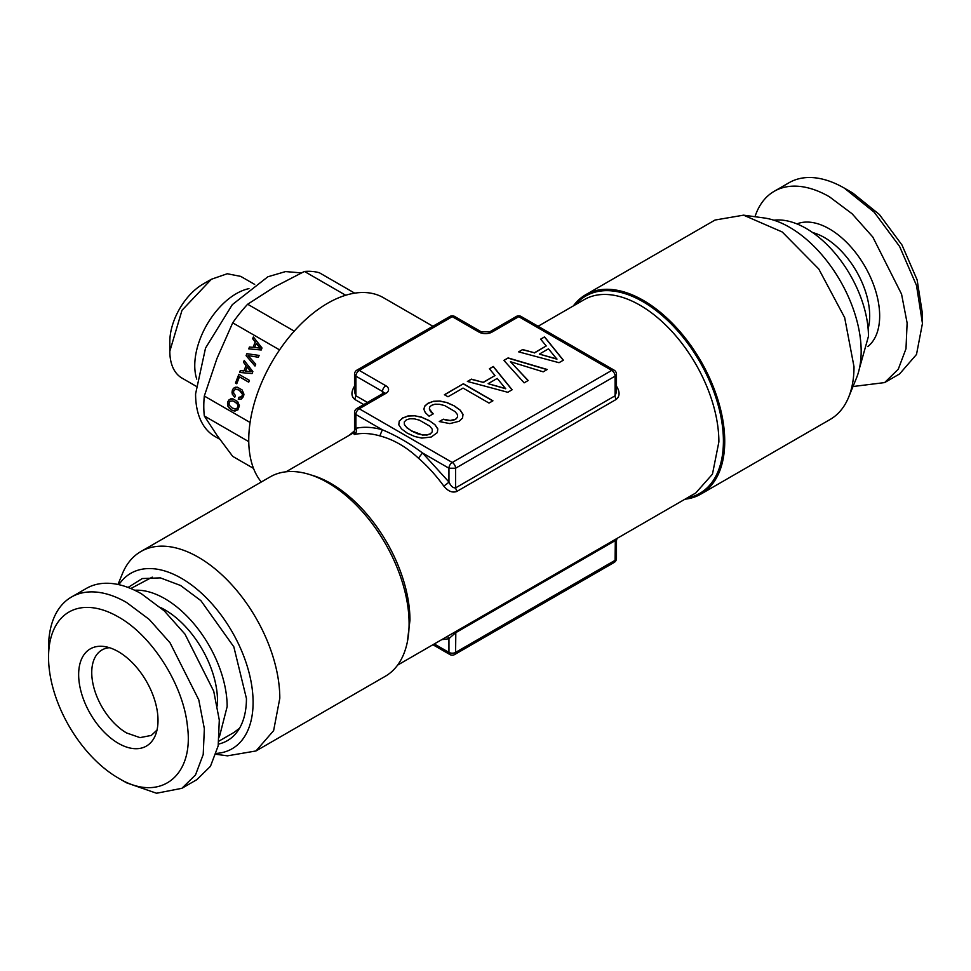 <?xml version="1.0" encoding="UTF-8"?>
<svg xmlns="http://www.w3.org/2000/svg" width="971" height="971" viewBox="0 0 971 971"><rect width="100%" height="100%" fill="white"/><g stroke="black" fill="none" stroke-linecap="round" stroke-linejoin="round"><path stroke-width="1.46" d="M414.314 418.829L419.46 420.176L429.813 426.148L432.192 429.146L432.313 431.731L430.323 433.819L426.742 434.947L422.227 434.85L411.425 430.821L406.776 427.543L404.397 424.545L404.264 421.972L406.266 419.933L409.847 418.756L414.314 418.829M404.264 421.972L404.397 424.545M406.776 427.543L404.397 424.74M411.425 430.821L406.776 427.738M417.045 433.467L411.425 431.003M422.227 434.85L417.045 433.661M426.742 434.947L422.227 435.032M430.323 433.819L426.742 435.142M432.313 431.731L430.323 434.001M429.206 420.734L421.802 417.348L414.702 415.794L408.233 416.037L402.698 418.052L399.251 421.232L398.802 424.825L401.509 428.879L407.335 433.175L414.738 436.513L421.802 438.091L431.209 437.035L437.338 432.605L437.812 428.903L435.081 424.825L429.206 420.54L421.802 417.348M437.787 429.061L435.081 425.007M421.802 417.154L414.702 415.794M414.702 415.6L408.233 416.037M408.233 415.855L402.698 418.052M402.698 417.87L399.251 421.232M399.251 421.038L398.778 424.8M435.081 424.825L429.206 420.54M559.029 362.693L563.374 360.192L544.561 336.888L540.641 339.158L546.224 345.955L534.426 352.764L522.641 349.548L518.635 351.854L559.029 362.693M503.876 360.387L524.134 382.841L528.175 380.511L510.43 361.71L543.202 371.832L547.243 369.502L508.124 357.923L503.876 360.387M507.784 392.284L512.13 389.772L493.317 366.48L489.396 368.737L494.979 375.546L483.182 382.356L471.396 379.139L467.391 381.445L507.784 392.284M489.02 403.074L492.928 400.817L463.385 383.751L444.402 394.712L447.983 396.775L463.046 388.084L489.02 403.074M425.298 412.626L429.121 416.219L433.212 413.864L429.34 409.022L429.728 406.983L431.512 405.356L435.044 404.203L439.511 404.276L444.706 405.599L455.047 411.57L457.438 414.568L457.559 417.154L455.557 419.241L450.156 420.492L443.298 419.193L439.256 421.523L449.852 423.611L459.089 421.28L462.536 418.064L463.009 414.35L460.327 410.248L454.452 405.975L447.048 402.577L439.936 401.035L433.467 401.278L427.932 403.293L424.788 406.048L423.854 409.192L425.298 412.626M383.873 393.413L384.031 392.757L383.46 393.182A4.697 2.719 60 0 1 385.815 393.413L359.234 408.767A4.697 2.719 -120 0 0 356.879 408.524A4.697 4.697 0 0 0 354.536 412.602L355.908 414.52L382.343 429.777L379.831 435.882A111.604 64.438 -120 0 0 354.464 434.462A4.697 3.775 77.9 0 0 355.908 428.296L354.536 430.481M616.464 386.155A111.604 64.438 -120 0 1 616.536 386.252C620.008 391.871 619.911 396.253 616.269 399.384L456.771 491.472L455.593 487.867L455.593 468.228A4.697 2.719 60 0 0 452.268 462.475A4.697 2.719 120 0 0 448.954 468.228L455.593 468.228L615.092 376.153L615.092 395.78L455.593 487.867C453.093 488.146 450.884 486.192 448.954 482.004L448.954 468.228L422.519 452.972C409.713 443.371 396.314 435.627 382.343 429.777C372.828 427.07 364.016 426.572 355.908 428.296L355.908 414.52A4.697 2.719 120 0 1 359.234 408.767L452.268 462.475L611.766 370.4A4.697 2.719 60 0 1 615.092 376.153L616.464 374.236A4.697 4.697 0 0 0 614.121 370.157L521.075 316.449A4.697 4.697 0 0 0 516.378 316.449L489.797 331.791L481.203 331.791L454.622 316.449A4.697 4.697 0 0 0 449.925 316.449L356.879 370.157A4.697 4.697 0 0 0 354.536 374.236L354.536 391.726M614.121 370.157A4.697 2.719 -60 0 0 611.766 370.4L518.732 316.68A4.697 2.719 -60 0 1 521.075 316.449M454.622 316.449A4.697 2.719 -60 0 0 452.268 316.68L478.849 332.021A9.394 5.425 0 0 0 492.151 332.021L518.732 316.68A4.697 2.719 -120 0 0 516.378 316.449M449.925 316.449A4.697 2.719 -120 0 1 452.268 316.68L359.234 370.4A4.697 2.719 -120 0 0 356.879 370.157M522.641 349.548L518.866 351.915M534.426 352.764L522.641 349.742M546.224 345.955L534.426 352.959M544.561 336.888L540.75 339.28M563.265 360.253L544.561 337.083M508.124 357.923L503.985 360.508M547.025 369.635L508.124 358.117M510.43 361.71L528.054 380.583M471.396 379.139L467.621 381.506M483.182 382.356L471.396 379.333M494.979 375.546L483.182 382.55M493.317 366.48L489.505 368.871M512.02 389.832L493.317 366.674M463.385 383.751L444.572 394.809M492.77 400.902L463.385 383.946M424.788 406.048L423.878 409.264M427.932 403.293L424.788 406.242M433.467 401.278L427.932 403.487M439.936 401.035L433.467 401.472M447.048 402.577L439.936 401.229M454.452 405.975L447.048 402.771M460.327 410.248L454.452 406.157M462.985 414.508L460.327 410.442M443.298 419.193L439.475 421.596M446.878 420.176L443.298 419.387M450.156 420.492L446.878 420.37M453.093 420.176L450.156 420.686M455.557 419.241L453.093 420.37M457.559 417.154L455.557 419.436M429.34 409.022L430.493 411.303M433.09 413.937L430.493 411.498M456.771 491.472C452.292 493.05 447.959 491.229 443.747 486.01A4.697 0.704 143.9 0 0 448.954 482.004L422.519 452.972L418.392 458.142C406.351 446.927 393.498 439.499 379.831 435.882M559.563 338.661L583.874 352.704M385.815 393.413A9.394 5.425 0 0 0 385.815 385.742L359.234 370.4A4.697 2.719 120 0 0 355.908 376.153L354.536 374.236M387.126 352.704L411.437 338.661M556.953 359.173L539.366 354.099L548.481 348.832L556.953 359.173M505.697 388.764L488.122 383.679L497.225 378.423L505.697 388.764M354.464 434.462L353.383 433.382M616.464 374.236L616.464 392.017L615.092 395.78A4.697 2.719 -120 0 0 616.269 399.384M383.8 392.964A4.697 2.719 180 0 0 382.489 391.495L355.908 376.153L355.908 395.78L354.524 392.102M363.724 404.579L354.731 399.384C351.114 396.289 351.029 391.908 354.464 386.252A4.697 0.704 -143.9 0 0 354.536 386.288M556.953 358.991L539.366 354.099M505.697 388.57L488.122 383.679M447.194 636.49A4.697 3.775 -102.1 0 1 448.954 638.627L455.593 632.764L615.092 540.689L616.464 540.616L617.022 538.432M255.968 750.959L385.244 676.314A115.124 66.465 -120 0 0 409.094 623.613A115.124 66.465 -120 0 0 358.833 507.748A115.124 66.465 -120 0 0 270.12 476.907L140.844 551.552A115.124 66.465 60 0 1 229.557 582.394A115.124 66.465 60 0 1 279.806 698.258L273.616 730.653L255.968 750.959L227.445 755.839L216.023 754.285M573.375 305.889A115.124 66.465 60 0 1 585.756 294.686A115.124 66.465 60 0 1 674.469 325.528A115.124 66.465 60 0 1 724.73 441.392A115.124 66.465 60 0 1 700.88 494.093A115.124 66.465 60 0 1 684.98 499.203M616.464 540.616L616.464 558.398A4.697 2.719 180 0 1 615.092 560.316L455.593 652.403L455.824 631.502M449.925 654.551A4.697 2.719 -60 0 1 448.954 652.403A4.697 2.719 0 0 0 455.593 652.403A4.697 2.719 60 0 1 454.622 654.551A4.697 4.697 0 0 1 449.925 654.551L432.908 644.732M117.989 584.481L122.358 573.8A115.124 66.465 60 0 1 140.844 551.552M700.88 494.093L830.156 419.448A115.124 66.465 -120 0 0 848.642 397.2A115.124 66.465 -120 0 0 854.007 366.747L844.661 317.614L818.759 268.979L782.262 231.996L743.555 215.161L715.032 220.041L585.756 294.686M616.464 558.398A4.697 4.697 0 0 1 614.121 562.476L615.092 560.316L615.323 539.427M118.875 584.676A101.3 58.491 60 0 1 199.456 591.363A101.3 58.491 60 0 1 253.091 702.385A101.3 58.491 60 0 1 216.302 753.411M848.642 397.2L856.446 378.107A101.3 58.491 -120 0 0 861.168 351.32A101.3 58.491 -120 0 0 763.983 217.941L743.555 215.161M218.499 744.077A91.905 53.053 60 0 0 246.44 698.55L233.829 646.832L200.863 600.624L180.57 585.489L160.373 577.879L142.264 578.558L128.063 587.443M218.924 741.14L233.829 732.547L239.509 728.274M152.253 577.138L130.818 588.535M219.373 736.916L227.153 706.597A88.106 50.868 -120 0 0 134.702 590.259M773.851 220.211A88.106 50.868 60 0 1 836.723 255.337A88.106 50.868 60 0 1 868.45 336.342L859.432 368.434M217.346 705.905L217.516 701.038A74.488 43.003 -120 0 0 160.543 607.53M109.48 647.706A49.339 28.487 -120 0 0 101.967 649.963A49.339 28.487 -120 0 0 91.747 672.551A49.339 28.487 -120 0 0 126.631 732.971L139.994 737.62L151.306 735.423L157.011 730.046M118.328 743.313A56.124 32.407 -120 0 0 155.396 735.241A56.124 32.407 -120 0 0 118.328 651.662A56.124 32.407 -120 0 0 104.164 646.504A56.124 32.407 -120 0 0 79.306 683.268A56.124 32.407 -120 0 0 118.328 743.313M181.856 788.318L196.81 779.689L210.452 766.325L218.172 745.862L219.3 720.081L213.729 691.206L184.976 634.136L164.257 610.856L141.584 593.888A110.427 63.758 -120 0 0 86.37 588.414L71.417 597.056A110.427 63.758 -120 0 0 48.55 647.608L48.55 657.197A98.678 56.973 -120 0 0 118.328 778.062L126.631 782.857L156.513 793.246L181.856 788.318L195.499 774.955L203.218 754.491L204.347 728.711L198.776 699.836L170.022 642.766L149.303 619.486L126.631 602.518A110.427 63.758 -120 0 0 71.417 597.056M48.55 657.197A98.678 56.973 -120 0 1 118.328 616.913C152.18 635.641 183.543 685.344 187.464 726.429C194.273 776.873 159.159 803.102 118.328 778.062L126.631 782.857M754.977 216.715A110.427 63.758 60 0 1 774.19 191.311A110.427 63.758 60 0 1 829.416 196.773L852.077 213.754L872.795 237.021L901.549 294.092L907.12 322.979L905.992 348.747L898.272 369.211L884.63 382.586L899.583 373.944L916.503 354.464L922.45 323.392L916.503 285.462L899.583 246.428L874.252 212.261L844.369 188.143A110.427 63.758 60 0 0 789.144 182.682L774.19 191.311M853.011 386.519L884.63 382.586M922.45 323.392L922.45 313.803L917.134 279.903L902.01 245.032L879.374 214.494L852.672 192.938L844.369 188.143L852.672 192.938M261.296 482.004A111.604 64.438 -60 0 1 248.746 439.936A111.604 64.438 -60 0 1 248.77 437.727A111.604 64.438 -60 0 1 298.352 326.693A111.604 64.438 -60 0 1 383.472 297.721L432.908 326.268M354.512 430.857L348.99 435.445M294.237 331.135L247.654 304.239L274.502 286.943L304.457 271.443A102.21 59.013 120 0 1 319.41 272.778L354.706 293.157M304.457 271.443L345.7 295.257M253.528 468.398L232.712 456.382L216.946 435.275L204.311 415.976A102.21 59.013 120 0 1 203.789 406.303A102.21 59.013 120 0 1 204.311 396.047L216.946 358.542L232.712 322.833L279.575 349.9M247.654 304.239A102.21 59.013 120 0 0 232.712 322.833M219.786 439.256L214.809 436.38A92.803 53.587 -60 0 1 195.584 393.898L205.524 348.079L232.312 304.651L267.862 276.784L285.559 271.577L301.386 272.9M204.311 396.047L250.081 422.47M248.734 348.856L261.223 349.985L262 347.982L253.358 336.925L252.654 338.733L255.203 341.95L253.103 347.375L249.45 347.011L248.734 348.856L261.223 349.985M246.852 353.699L246.088 355.653L254.997 366.043L255.713 364.186L248.054 355.592L258.395 357.267L259.123 355.41L246.852 353.699M232.203 393.983L234.703 397.37L235.431 395.488L233.647 393.194L233.671 390.803L235.637 389.165L239.182 390.124L242.471 394.299L241.743 396.617L238.963 397.285L238.247 399.154L241.403 399.008L243.515 396.484L243.939 394.19L242.143 389.966L237.397 387.223L233.562 388.194L232.385 390.063L232.203 393.983L234.739 397.285M239.436 376.821L248.71 382.173L249.413 380.377L238.866 374.284L235.48 383.023L236.754 383.763L239.436 376.821L248.734 382.125M239.582 372.439L252.072 373.568L252.848 371.565L244.207 360.508L243.503 362.317L246.051 365.533L243.952 370.958L240.298 370.606L239.582 372.439L252.072 373.568M239.436 405.793L237.628 401.581L232.894 398.838L229.047 399.809L227.882 401.678L227.906 406.181L231.486 409.932L233.987 410.915L237.834 409.944L239.436 405.793M204.311 415.976L248.758 441.647M249.583 347.035L248.879 348.868M253.103 347.375L255.203 341.95M252.654 338.733L255.349 341.962M253.455 337.058L252.8 338.745M246.088 355.653L255.033 365.933M246.998 353.711L246.233 355.665M248.054 355.592L258.407 357.255M231.972 392.053L232.348 393.995M232.385 390.063L232.118 392.066M233.562 388.194L232.53 390.075M235.249 387.235L233.708 388.206M237.434 387.235L235.395 387.247M238.247 399.154L239.934 399.397M239.109 397.309L238.381 399.166M240.068 397.406L241.002 397.175M242.252 395.755L241.876 396.629M242.471 394.299L242.398 395.767M242.034 392.83L242.616 394.311M240.929 391.398L242.18 392.842M239.182 390.124L241.075 391.41M237.24 389.262L239.315 390.136M235.48 383.023L236.778 383.703M238.987 374.357L235.613 383.035M240.432 370.619L239.728 372.451M243.952 370.958L246.051 365.533M243.503 362.317L246.197 365.545M244.304 360.642L243.648 362.329M233.987 410.915L235.128 411.036M231.486 409.932L234.132 410.927M229.265 408.184L231.632 409.944M227.906 406.181L229.411 408.196M227.445 403.948L228.051 406.194M227.882 401.678L227.59 403.96M229.047 399.809L228.027 401.691M230.746 398.85L229.192 399.834M232.919 398.85L230.892 398.863M256.405 343.333L260.24 348.116L254.633 347.509L256.405 343.333M247.253 366.917L251.088 371.699L245.481 371.104L247.253 366.917M234.812 401.751L237.677 404.458L237.895 407.395L235.88 409.009L232.227 408.051L229.374 405.32L228.938 403.851L229.933 401.278L232.87 400.902L236.572 403.026M256.259 343.321L260.094 348.104M247.107 366.904L250.943 371.687M236.426 403.014L237.677 404.458M237.531 404.446L238.101 405.927M237.956 405.914L237.895 407.395M237.749 407.383L237.106 408.5M236.96 408.488L235.88 409.009M235.735 408.997L234.132 408.864M232.737 400.889L234.666 401.739M196.737 379.091A58.746 33.912 -60 0 1 194.758 365.594A58.746 33.912 -60 0 1 248.964 288.63M211.362 279.272L203.06 284.066A46.996 27.127 120 0 0 169.828 341.622L169.828 351.211L182.002 310.283L211.362 279.272L227.263 273.749L240.723 276.383L254.657 284.394M169.828 351.211A58.746 33.912 120 0 0 182.002 378.107L195.911 386.13M382.489 393.74L382.489 391.495A4.697 2.719 -60 0 1 385.815 385.742M492.151 332.021A4.697 2.719 -120 0 0 489.797 331.791M478.849 332.021A4.697 2.719 -60 0 1 481.203 331.791M367.439 402.443L355.908 395.78L354.731 399.384M443.747 486.01A111.604 64.438 -120 0 0 418.392 458.142M407.347 641.989L409.956 620.238A111.604 64.438 -120 0 0 409.932 618.029A111.604 64.438 -120 0 0 310.89 474.94M397.625 665.111L695.758 492.977L712.459 474.164L718.88 441.89A111.604 64.438 -120 0 0 670.16 329.57A111.604 64.438 -120 0 0 584.154 299.675L538.092 326.268M687.128 497.965A113.959 65.797 -120 0 0 723.383 443.613A113.959 65.797 -120 0 0 723.419 441.186A113.959 65.797 -120 0 0 665.948 318.876A113.959 65.797 -120 0 0 575.524 304.651M441.866 639.561A116.302 67.145 -120 0 0 448.954 638.627L448.954 652.403L434.292 643.943M812.581 232.53A64.025 36.971 60 0 1 824.428 237.543A64.025 36.971 60 0 1 868.123 328.732M796.936 223.9A71.077 41.037 60 0 1 829.416 228.913A71.077 41.037 60 0 1 875.005 288.86A71.077 41.037 60 0 1 867.771 346.586M383.46 393.182L356.879 408.524M354.937 432.471L353.189 433.552L354.536 430.396L354.536 412.602M353.978 432.568L286.02 471.797M614.121 562.476L454.622 654.551"/></g></svg>
